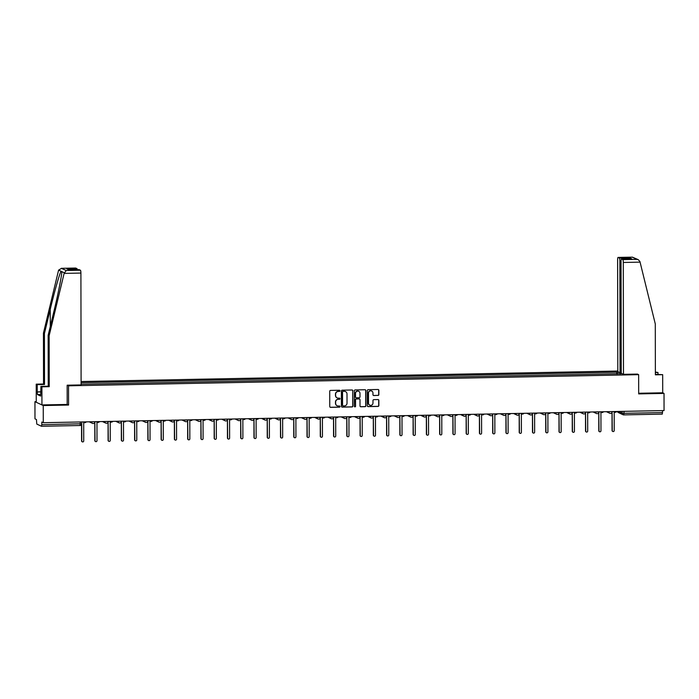 <?xml version="1.0" encoding="UTF-8"?>
<svg xmlns="http://www.w3.org/2000/svg" width="699" height="699" viewBox="0 0 699 699"><rect width="100%" height="100%" fill="white"/><g stroke="black" fill="none" stroke-linecap="round" stroke-linejoin="round"><path stroke-width="1.05" d="M340.011 390.828A0.594 0.585 115 0 0 339.426 390.243L330.566 390.418A0.848 0.83 115 0 0 329.727 391.283L329.753 406.521A0.848 0.83 115 0 0 330.592 407.351L339.461 407.176A0.594 0.585 115 0 0 339.714 406.049A0.594 0.585 115 0 0 339.461 405.997L338.307 406.014A2.717 2.656 115 0 1 335.634 403.358L335.634 402.091A2.717 2.656 115 0 1 338.299 399.33L339.443 399.304A0.594 0.585 115 0 0 339.697 398.177A0.594 0.585 115 0 0 339.443 398.124L338.299 398.142A2.717 2.656 115 0 1 335.625 395.485L335.616 394.219A2.717 2.656 115 0 1 338.281 391.457L339.434 391.431A0.594 0.585 115 0 0 340.011 390.828M337.058 397.862A2.717 2.656 115 0 1 335.459 395.407L335.45 394.14A2.717 2.656 115 0 1 338.115 391.379L339.268 391.353A0.594 0.585 115 0 0 339.6 390.269M330.155 407.237A0.848 0.83 115 0 0 330.426 407.272L339.295 407.106A0.594 0.585 115 0 0 339.627 406.014M337.075 405.735A2.717 2.656 115 0 1 335.468 403.279L335.468 402.012A2.717 2.656 115 0 1 338.133 399.251L339.277 399.225A0.594 0.585 115 0 0 339.609 398.142M378.01 395.459A0.848 0.83 115 0 0 378.849 394.594L378.841 390.322A0.848 0.83 115 0 0 378.002 389.492L368.155 389.684A0.848 0.83 115 0 0 367.325 390.549L367.351 405.787A0.848 0.83 115 0 0 368.19 406.617L378.037 406.425A0.848 0.83 115 0 0 378.867 405.56L378.858 400.396A0.848 0.83 115 0 0 378.019 399.566L373.808 399.653A0.848 0.83 115 0 0 372.978 400.51L372.978 403.078A2.272 2.219 115 0 1 369.788 405.175A2.272 2.219 115 0 1 368.513 403.166L368.495 393.126A2.272 2.219 115 0 1 371.693 391.021A2.272 2.219 115 0 1 372.96 393.039L372.96 394.717A0.848 0.83 115 0 0 373.799 395.547L377.844 395.381A0.848 0.83 115 0 0 378.683 394.524L378.675 390.243A0.848 0.83 115 0 0 378.281 389.535M36.252 401.645L34.95 401.672L43.242 405.542L68.581 405.044L68.546 385.813L638.65 374.664L638.685 393.895L664.024 393.406L664.05 410.566L43.277 422.703L41.809 422.021L41.809 424.695L81.696 423.751M43.242 405.542L43.277 422.703M352.89 390.828A0.848 0.83 115 0 0 352.051 389.998L342.204 390.191A0.848 0.83 115 0 0 341.374 391.056L341.4 406.294A0.848 0.83 115 0 0 342.23 407.124L352.078 406.932A0.848 0.83 115 0 0 352.916 406.067L352.724 390.75A0.848 0.83 115 0 0 352.331 390.042M355.179 389.937L365.027 389.745A0.848 0.83 115 0 1 365.865 390.575L365.892 405.813A0.848 0.83 115 0 1 365.053 406.678L360.841 406.766A0.848 0.83 115 0 1 360.011 405.936L359.994 399.749A0.848 0.83 115 0 0 359.164 398.919L356.368 398.972A0.848 0.83 115 0 0 355.529 399.837L355.546 406.276A0.594 0.585 115 0 1 354.708 406.827A0.594 0.585 115 0 1 354.376 406.294L354.349 390.802A0.848 0.83 115 0 1 355.179 389.937M34.95 401.672L34.976 418.841L36.444 419.522L36.785 424.075L41.486 426.268L41.809 424.695M617.802 371.038L81.093 381.532M664.024 393.406L662.722 392.794L638.685 393.266M662.582 410.593L662.285 414.131L623.805 414.883M617.4 373.93L616.736 372.209L81.093 382.685M617.13 372.392L619.253 372.349M622.04 373.65L619.873 373.878M81.101 384.223L619.917 373.694M638.65 374.664L637.348 374.052M68.546 385.813L67.244 385.201M68.581 405.044L67.191 404.398M616.745 373.948L616.736 372.209M341.794 407.01A0.848 0.83 115 0 0 342.064 407.045L351.912 406.853A0.848 0.83 115 0 0 352.75 405.997L352.724 390.75M343.122 391.361A0.594 0.585 115 0 0 342.545 391.964L342.562 405.341A0.594 0.585 115 0 0 343.148 405.927L344.362 405.901A2.717 2.656 115 0 0 347.027 403.14L347.01 393.991A2.717 2.656 115 0 0 344.336 391.335L342.956 391.283A0.594 0.585 115 0 0 342.379 391.886L342.545 391.964M342.816 405.822A0.594 0.585 115 0 1 342.396 405.263L342.379 391.886M345.402 391.545A2.717 2.656 115 0 0 344.17 391.257L344.336 391.335M342.956 391.283L344.17 391.257M360.404 406.643A0.848 0.83 115 0 0 360.675 406.687L364.895 406.6A0.848 0.83 115 0 0 365.726 405.743L365.699 390.496A0.848 0.83 115 0 0 365.306 389.789M359.435 398.963A0.848 0.83 115 0 0 358.998 398.841L356.202 398.902A0.848 0.83 115 0 0 355.363 399.758L355.546 406.276M354.629 406.774A0.594 0.585 115 0 0 355.38 406.198M359.985 393.336A2.272 2.219 115 0 0 358.718 391.318A2.272 2.219 115 0 0 355.52 393.423L355.529 396.962A0.848 0.83 115 0 0 356.359 397.792L359.155 397.731A0.848 0.83 115 0 0 359.994 396.875L359.985 393.336M358.631 391.283A2.272 2.219 115 0 0 355.354 393.345L355.52 393.423M355.922 397.67A0.848 0.83 115 0 1 355.363 396.883L355.354 393.345M373.362 395.424A0.848 0.83 115 0 0 373.633 395.468L377.844 395.381M371.606 390.986A2.272 2.219 115 0 0 368.329 393.048L368.495 393.126M369.701 405.14A2.272 2.219 115 0 1 368.347 403.087L368.329 393.048M367.744 406.495A0.848 0.83 115 0 0 368.024 406.538L377.871 406.346A0.848 0.83 115 0 0 378.701 405.49L378.692 400.317A0.848 0.83 115 0 0 378.299 399.61M81.722 422.72L81.783 440.964A0.996 0.97 115 0 0 82.333 441.847A0.996 0.97 115 0 0 83.731 440.929L83.705 422.685L84.806 422.659A1.73 1.695 115 0 0 86.222 421.864M82.229 441.794A0.996 0.97 -65 0 1 81.565 440.859L81.538 424.573M94.854 422.467L95.038 440.702A0.996 0.97 115 0 0 95.597 441.585A0.996 0.97 115 0 0 96.995 440.667L96.969 422.423L98.07 422.406A1.73 1.695 115 0 0 99.485 421.602M95.492 441.532A0.996 0.97 -65 0 1 94.828 440.606L94.793 422.589M108.109 422.205L108.301 440.449A0.996 0.97 115 0 0 108.861 441.331A0.996 0.97 115 0 0 110.259 440.405L110.224 422.161L111.333 422.144A1.73 1.695 115 0 0 112.749 421.348M108.756 441.27A0.996 0.97 -65 0 1 108.092 440.344L108.057 422.327M64.125 273.388L66.248 270.513L80.402 270.233A2.595 0.498 88.9 0 1 80.909 273.056L64.125 273.388L49.131 335.782L49.218 386.678L41.914 386.818L41.94 404.931L67.191 404.441L67.156 385.201L81.101 384.931L80.909 273.056M40.682 394.516L37.484 394.577L40.682 396.071L40.935 386.364L48.24 386.215L48.152 335.328L53.98 311.081C58.166 293.886 62.054 274.244 61.792 271.605L61.066 271.264C59.712 273.152 54.33 292.103 50.249 309.342L44.421 333.589L44.509 384.476L37.196 384.625L37.213 391.868L40.944 391.798M48.152 335.328L49.131 335.782M40.935 386.364L41.914 386.818M48.24 386.215L49.218 386.678M75.614 268.049A2.595 0.498 88.9 0 1 75.658 268.04A2.595 0.498 88.9 0 1 75.71 268.049L76.969 268.634A2.595 0.498 88.9 0 1 77.344 269.674M37.484 394.577L37.213 391.868M75.71 268.049L61.556 268.329L58.594 270.12L43.443 333.135L43.53 384.022L36.217 384.162L37.196 384.625M36.217 384.162L36.252 402.283L41.94 404.931M43.53 384.022L44.509 384.476M43.443 333.135L44.421 333.589M79.048 269.648A2.595 0.498 88.9 0 1 79.101 269.639A2.595 0.498 88.9 0 1 79.144 269.648L80.402 270.233M64.256 272.759L58.594 270.12M40.944 391.921L37.475 391.99M69.498 269.823L66.763 268.835L76.969 268.634M79.144 269.648L69.323 269.84M66.248 270.513L61.267 268.32L75.658 268.04M657.977 374.297L657.977 372.488L655.374 372.541M657.977 372.488L655.374 372.06M623.491 374.323L623.298 262.457A2.595 0.498 -91.1 0 0 622.792 259.635L621.533 259.049A2.595 0.498 -91.1 0 0 621.49 259.032A2.595 0.498 -91.1 0 0 621.044 261.4L621.236 373.275L623.491 374.323L637.436 374.096M622.792 259.635L636.946 259.355L638.266 259.687L639.917 261.505L655.286 323.934L655.374 374.821L662.687 374.681L655.374 374.349M662.687 374.681L662.722 392.794M619.358 258.036L618.099 257.442A2.595 0.498 -91.1 0 0 618.056 257.433A2.595 0.498 -91.1 0 0 617.61 259.801L617.802 371.676L620.057 372.724L619.864 260.849A2.595 0.498 -91.1 0 0 619.358 258.036L629.563 257.835L628.034 258.91M621.236 372.707L620.057 372.724M631.171 258.857L621.533 259.049M638.266 259.687L632.446 257.153L618.099 257.442M121.373 421.943L121.565 440.187A0.996 0.97 115 0 0 122.124 441.069A0.996 0.97 115 0 0 123.522 440.152L123.487 421.908L124.597 421.881A1.73 1.695 115 0 0 126.012 421.086M122.019 441.017A0.996 0.97 -65 0 1 121.346 440.082L121.32 422.065M134.636 421.689L134.828 439.924A0.996 0.97 115 0 0 135.388 440.807A0.996 0.97 115 0 0 136.786 439.889L136.751 421.646L137.86 421.619A1.73 1.695 115 0 0 139.267 420.824M135.283 440.754A0.996 0.97 -65 0 1 134.61 439.828L134.584 421.812M147.9 421.427L148.092 439.671A0.996 0.97 115 0 0 148.651 440.553A0.996 0.97 115 0 0 150.049 439.627L150.014 421.383L151.115 421.366A1.73 1.695 115 0 0 152.531 420.571M148.546 440.492A0.996 0.97 -65 0 1 147.873 439.566L147.847 421.549M161.163 421.165L161.355 439.409A0.996 0.97 115 0 0 161.906 440.291A0.996 0.97 115 0 0 163.304 439.374L163.278 421.13L164.379 421.104A1.73 1.695 115 0 0 165.794 420.309M161.801 440.239A0.996 0.97 -65 0 1 161.137 439.304L161.102 421.287M174.427 420.912L174.619 439.147A0.996 0.97 115 0 0 175.169 440.029A0.996 0.97 115 0 0 176.567 439.112L176.541 420.868L177.642 420.842A1.73 1.695 115 0 0 179.058 420.047M175.065 439.977A0.996 0.97 -65 0 1 174.4 439.051L174.366 421.034M187.69 420.649L187.874 438.893A0.996 0.97 115 0 0 188.433 439.776A0.996 0.97 115 0 0 189.831 438.85L189.805 420.606L190.906 420.588A1.73 1.695 115 0 0 192.321 419.793M188.328 439.715A0.996 0.97 -65 0 1 187.664 438.789L187.629 420.772M200.945 420.387L201.137 438.631A0.996 0.97 115 0 0 201.696 439.514A0.996 0.97 115 0 0 203.094 438.596L203.06 420.352L204.169 420.326A1.73 1.695 115 0 0 205.585 419.531M201.592 439.461A0.996 0.97 -65 0 1 200.928 438.526L200.893 420.51M214.209 420.134L214.401 438.369A0.996 0.97 115 0 0 214.96 439.252A0.996 0.97 115 0 0 216.358 438.334L216.323 420.09L217.433 420.064A1.73 1.695 115 0 0 218.848 419.269M214.855 439.199A0.996 0.97 -65 0 1 214.182 438.273L214.156 420.256M227.472 419.872L227.664 438.116A0.996 0.97 115 0 0 228.224 438.998A0.996 0.97 115 0 0 229.622 438.072L229.587 419.828L230.696 419.811A1.73 1.695 115 0 0 232.103 419.016M228.119 438.937A0.996 0.97 -65 0 1 227.446 438.011L227.42 419.994M240.736 419.61L240.928 437.854A0.996 0.97 115 0 0 241.487 438.736A0.996 0.97 115 0 0 242.885 437.81L242.85 419.575L243.951 419.549A1.73 1.695 115 0 0 245.366 418.753M241.382 438.675A0.996 0.97 -65 0 1 240.709 437.749L240.683 419.732M253.999 419.356L254.191 437.591A0.996 0.97 115 0 0 254.742 438.474A0.996 0.97 115 0 0 256.14 437.557L256.114 419.313L257.215 419.286A1.73 1.695 115 0 0 258.63 418.491M254.637 438.422A0.996 0.97 -65 0 1 253.973 437.495L253.938 419.479M267.263 419.094L267.455 437.338A0.996 0.97 115 0 0 268.005 438.221A0.996 0.97 115 0 0 269.403 437.294L269.377 419.051L270.478 419.033A1.73 1.695 115 0 0 271.894 418.238M267.9 438.159A0.996 0.97 -65 0 1 267.236 437.233L267.201 419.217M280.526 418.832L280.71 437.076A0.996 0.97 115 0 0 281.269 437.958A0.996 0.97 115 0 0 282.667 437.032L282.641 418.797L283.742 418.771A1.73 1.695 115 0 0 285.157 417.976M281.164 437.897A0.996 0.97 -65 0 1 280.5 436.971L280.465 418.954M293.781 418.579L293.973 436.814A0.996 0.97 115 0 0 294.532 437.696A0.996 0.97 115 0 0 295.93 436.779L295.895 418.535L297.005 418.509A1.73 1.695 115 0 0 298.421 417.714M294.428 437.644A0.996 0.97 -65 0 1 293.763 436.718L293.729 418.701M307.044 418.317L307.237 436.552A0.996 0.97 115 0 0 307.796 437.443A0.996 0.97 115 0 0 309.194 436.517L309.159 418.273L310.269 418.255A1.73 1.695 115 0 0 311.675 417.46M307.691 437.382A0.996 0.97 -65 0 1 307.018 436.456L306.992 418.439M320.308 418.054L320.5 436.298A0.996 0.97 115 0 0 321.059 437.181A0.996 0.97 115 0 0 322.457 436.255L322.422 418.019L323.532 417.993A1.73 1.695 115 0 0 324.939 417.198M320.955 437.12A0.996 0.97 -65 0 1 320.282 436.193L320.256 418.177M333.572 417.801L333.764 436.036A0.996 0.97 115 0 0 334.323 436.919A0.996 0.97 115 0 0 335.721 436.001L335.686 417.757L336.787 417.731A1.73 1.695 115 0 0 338.202 416.936M334.218 436.866A0.996 0.97 -65 0 1 333.545 435.94L333.519 417.923M346.835 417.539L347.027 435.774A0.996 0.97 115 0 0 347.578 436.665A0.996 0.97 115 0 0 348.976 435.739L348.95 417.495L350.05 417.478A1.73 1.695 115 0 0 351.466 416.683M347.473 436.604A0.996 0.97 -65 0 1 346.809 435.678L346.774 417.661M360.099 417.277L360.282 435.521A0.996 0.97 115 0 0 360.841 436.403A0.996 0.97 115 0 0 362.239 435.477L362.213 417.242L363.314 417.216A1.73 1.695 115 0 0 364.729 416.421M360.736 436.342A0.996 0.97 -65 0 1 360.072 435.416L360.037 417.399M373.362 417.023L373.546 435.259A0.996 0.97 115 0 0 374.105 436.141A0.996 0.97 115 0 0 375.503 435.224L375.468 416.98L376.578 416.954A1.73 1.695 115 0 0 377.993 416.158M374 436.089A0.996 0.97 -65 0 1 373.336 435.162L373.301 417.146M386.617 416.761L386.809 434.996A0.996 0.97 115 0 0 387.368 435.888A0.996 0.97 115 0 0 388.766 434.961L388.731 416.718L389.841 416.7A1.73 1.695 115 0 0 391.257 415.905M387.263 435.827A0.996 0.97 -65 0 1 386.599 434.9L386.564 416.884M399.88 416.499L400.073 434.743A0.996 0.97 115 0 0 400.632 435.626A0.996 0.97 115 0 0 402.03 434.699L401.995 416.455L403.105 416.438A1.73 1.695 115 0 0 404.511 415.643M400.527 435.564A0.996 0.97 -65 0 1 399.854 434.638L399.828 416.621M413.144 416.246L413.336 434.481A0.996 0.97 115 0 0 413.895 435.363A0.996 0.97 115 0 0 415.293 434.446L415.258 416.202L416.368 416.176A1.73 1.695 115 0 0 417.775 415.381M413.791 435.311A0.996 0.97 -65 0 1 413.118 434.385L413.092 416.368M426.407 415.984L426.6 434.219A0.996 0.97 115 0 0 427.15 435.11A0.996 0.97 115 0 0 428.557 434.184L428.522 415.94L429.623 415.922A1.73 1.695 115 0 0 431.038 415.127M427.045 435.049A0.996 0.97 -65 0 1 426.381 434.123L426.346 416.106M439.671 415.722L439.863 433.965A0.996 0.97 115 0 0 440.414 434.848A0.996 0.97 115 0 0 441.812 433.922L441.785 415.678L442.886 415.66A1.73 1.695 115 0 0 444.302 414.865M440.309 434.787A0.996 0.97 -65 0 1 439.645 433.861L439.61 415.844M452.935 415.468L453.118 433.703A0.996 0.97 115 0 0 453.677 434.586A0.996 0.97 115 0 0 455.075 433.668L455.049 415.424L456.15 415.398A1.73 1.695 115 0 0 457.565 414.603M453.572 434.533A0.996 0.97 -65 0 1 452.908 433.607L452.873 415.59M466.198 415.206L466.382 433.441A0.996 0.97 115 0 0 466.941 434.332A0.996 0.97 115 0 0 468.339 433.406L468.304 415.162L469.413 415.145A1.73 1.695 115 0 0 470.829 414.35M466.836 434.271A0.996 0.97 -65 0 1 466.172 433.345L466.137 415.328M479.453 414.944L479.645 433.188A0.996 0.97 115 0 0 480.204 434.07A0.996 0.97 115 0 0 481.602 433.144L481.567 414.9L482.677 414.883A1.73 1.695 115 0 0 484.092 414.088M480.099 434.009A0.996 0.97 -65 0 1 479.427 433.083L479.4 415.066M492.716 414.682L492.909 432.926A0.996 0.97 115 0 0 493.468 433.808A0.996 0.97 115 0 0 494.866 432.891L494.831 414.647L495.941 414.621A1.73 1.695 115 0 0 497.347 413.825M493.363 433.756A0.996 0.97 -65 0 1 492.69 432.83L492.664 414.813M505.98 414.428L506.172 432.664A0.996 0.97 115 0 0 506.731 433.555A0.996 0.97 115 0 0 508.129 432.629L508.094 414.385L509.204 414.367A1.73 1.695 115 0 0 510.611 413.563M506.626 433.494A0.996 0.97 -65 0 1 505.954 432.567L505.927 414.551M519.243 414.166L519.436 432.41A0.996 0.97 115 0 0 519.986 433.293A0.996 0.97 115 0 0 521.393 432.366L521.358 414.123L522.459 414.105A1.73 1.695 115 0 0 523.874 413.31M519.881 433.231A0.996 0.97 -65 0 1 519.217 432.305L519.182 414.289M532.507 413.904L532.699 432.148A0.996 0.97 115 0 0 533.25 433.031A0.996 0.97 115 0 0 534.648 432.113L534.621 413.869L535.722 413.843A1.73 1.695 115 0 0 537.138 413.048M533.145 432.978A0.996 0.97 -65 0 1 532.481 432.052L532.446 414.035M545.77 413.651L545.954 431.886A0.996 0.97 115 0 0 546.513 432.777A0.996 0.97 115 0 0 547.911 431.851L547.885 413.607L548.986 413.59A1.73 1.695 115 0 0 550.401 412.786M546.408 432.716A0.996 0.97 -65 0 1 545.744 431.79L545.709 413.773M559.025 413.389L559.217 431.632A0.996 0.97 115 0 0 559.777 432.515A0.996 0.97 115 0 0 561.175 431.589L561.14 413.345L562.249 413.327A1.73 1.695 115 0 0 563.665 412.532M559.672 432.454A0.996 0.97 -65 0 1 559.008 431.528L558.973 413.511M572.289 413.126L572.481 431.37A0.996 0.97 115 0 0 573.04 432.253A0.996 0.97 115 0 0 574.438 431.335L574.403 413.092L575.513 413.065A1.73 1.695 115 0 0 576.928 412.27M572.935 432.2A0.996 0.97 -65 0 1 572.263 431.274L572.236 413.258M585.552 412.873L585.745 431.108A0.996 0.97 115 0 0 586.304 431.991A0.996 0.97 115 0 0 587.702 431.073L587.667 412.829L588.776 412.812A1.73 1.695 115 0 0 590.183 412.008M586.199 431.938A0.996 0.97 -65 0 1 585.526 431.012L585.5 412.995M598.816 412.611L599.008 430.855A0.996 0.97 115 0 0 599.567 431.737A0.996 0.97 115 0 0 600.965 430.811L600.93 412.567L602.031 412.55A1.73 1.695 115 0 0 603.447 411.755M599.462 431.676A0.996 0.97 -65 0 1 598.79 430.75L598.763 412.733M612.079 412.349L612.272 430.593A0.996 0.97 115 0 0 612.822 431.475A0.996 0.97 115 0 0 614.22 430.558L614.194 412.314L615.295 412.288A1.73 1.695 115 0 0 616.71 411.493M612.717 431.423A0.996 0.97 -65 0 1 612.053 430.488L612.018 412.48M618.335 411.458L622.04 413.188L624.076 413.31L662.582 412.559M622.04 411.388L622.04 413.188A1.73 1.695 -65 0 0 623.01 414.725A1.73 1.73 0 0 0 623.779 414.891L624.067 411.353M80.324 421.978L80.027 425.516L41.547 426.259M608.628 411.65L612.21 411.58M608.777 411.65L608.777 411.72A1.73 1.695 -65 0 0 609.746 413.258A1.73 1.73 0 0 0 612.21 411.685M595.365 411.912L598.912 411.912M595.513 411.912L595.513 411.982A1.73 1.695 -65 0 0 596.483 413.52A1.73 1.73 0 0 0 598.947 411.947L598.947 411.842M582.101 412.174L585.683 412.104M582.25 412.165L582.25 412.244A1.73 1.695 -65 0 0 583.219 413.782A1.73 1.73 0 0 0 585.683 412.209M568.837 412.427L572.394 412.436M568.995 412.427L568.995 412.497A1.73 1.695 -65 0 0 569.956 414.035A1.73 1.73 0 0 0 572.42 412.462L572.42 412.358M555.574 412.69L559.13 412.69M555.731 412.69L555.731 412.76A1.73 1.695 -65 0 0 556.701 414.297A1.73 1.73 0 0 0 559.165 412.725L559.165 412.62M542.31 412.952L545.867 412.952M542.468 412.943L542.468 413.022A1.73 1.695 -65 0 0 543.438 414.559A1.73 1.73 0 0 0 545.902 412.987L545.902 412.882M529.047 413.205L532.603 413.214M529.204 413.205L529.204 413.275A1.73 1.695 -65 0 0 530.174 414.813A1.73 1.73 0 0 0 532.638 413.24L532.638 413.135M515.792 413.467L519.34 413.467M515.941 413.467L515.941 413.537A1.73 1.695 -65 0 0 516.911 415.075A1.73 1.73 0 0 0 519.374 413.502L519.374 413.397M502.529 413.729L506.076 413.729M502.677 413.721L502.677 413.799A1.73 1.695 -65 0 0 503.647 415.337A1.73 1.73 0 0 0 506.111 413.764L506.111 413.659M489.265 413.983L492.821 413.991M489.414 413.983L489.414 414.053A1.73 1.695 -65 0 0 490.383 415.59A1.73 1.73 0 0 0 492.847 414.018L492.847 413.913M476.002 414.245L479.558 414.254M476.159 414.245L476.159 414.315A1.73 1.695 -65 0 0 477.12 415.853A1.73 1.73 0 0 0 479.584 414.28L479.584 414.175M462.738 414.507L466.294 414.507M462.895 414.498L462.895 414.577A1.73 1.695 -65 0 0 463.865 416.115A1.73 1.73 0 0 0 466.329 414.542L466.329 414.437M449.474 414.76L453.031 414.769M449.632 414.76L449.632 414.83A1.73 1.695 -65 0 0 450.602 416.368A1.73 1.73 0 0 0 453.066 414.795L453.066 414.69M436.211 415.023L439.767 415.031M436.368 415.023L436.368 415.092A1.73 1.695 -65 0 0 437.338 416.63A1.73 1.73 0 0 0 439.802 415.057L439.802 414.953M422.956 415.285L426.504 415.285M423.105 415.276L423.105 415.355A1.73 1.695 -65 0 0 424.075 416.892A1.73 1.73 0 0 0 426.539 415.32L426.539 415.215M409.693 415.538L413.249 415.547M409.841 415.538L409.841 415.608A1.73 1.695 -65 0 0 410.811 417.146A1.73 1.73 0 0 0 413.275 415.573L413.275 415.468M396.429 415.8L400.011 415.73M396.578 415.8L396.578 415.87A1.73 1.695 -65 0 0 397.548 417.408A1.73 1.73 0 0 0 400.011 415.835M383.166 416.062L386.722 416.062M383.323 416.054L383.323 416.132A1.73 1.695 -65 0 0 384.284 417.67A1.73 1.73 0 0 0 386.748 416.097L386.748 415.992M369.902 416.316L373.458 416.324M370.059 416.316L370.059 416.394A1.73 1.695 -65 0 0 371.029 417.923A1.73 1.73 0 0 0 373.493 416.351L373.493 416.246M356.639 416.578L360.195 416.587M356.796 416.578L356.796 416.648A1.73 1.695 -65 0 0 357.766 418.185A1.73 1.73 0 0 0 360.23 416.613L360.23 416.508M343.375 416.84L346.931 416.84M343.532 416.831L343.532 416.91A1.73 1.695 -65 0 0 344.502 418.448A1.73 1.73 0 0 0 346.966 416.875L346.966 416.77M330.12 417.093L333.668 417.102M330.269 417.093L330.269 417.172A1.73 1.695 -65 0 0 331.239 418.701A1.73 1.73 0 0 0 333.703 417.128L333.703 417.023M316.857 417.355L320.413 417.364M317.005 417.355L317.005 417.425A1.73 1.695 -65 0 0 317.975 418.963A1.73 1.73 0 0 0 320.439 417.39L320.439 417.286M303.593 417.618L307.149 417.618M303.742 417.609L303.742 417.687A1.73 1.695 -65 0 0 304.712 419.225A1.73 1.73 0 0 0 307.176 417.653L307.176 417.548M290.33 417.871L293.886 417.88M290.487 417.871L290.487 417.95A1.73 1.695 -65 0 0 291.448 419.479A1.73 1.73 0 0 0 293.921 417.906L293.912 417.801M277.066 418.133L280.622 418.142M277.223 418.133L277.223 418.203A1.73 1.695 -65 0 0 278.193 419.741A1.73 1.73 0 0 0 280.657 418.168L280.657 418.063M263.803 418.395L267.359 418.395M263.96 418.386L263.96 418.465A1.73 1.695 -65 0 0 264.93 420.003A1.73 1.73 0 0 0 267.394 418.43L267.394 418.325M250.548 418.649L254.095 418.657M250.696 418.649L250.696 418.727A1.73 1.695 -65 0 0 251.666 420.256A1.73 1.73 0 0 0 254.13 418.684L254.13 418.579M237.284 418.911L240.832 418.919M237.433 418.911L237.433 418.981A1.73 1.695 -65 0 0 238.403 420.518A1.73 1.73 0 0 0 240.867 418.946L240.867 418.841M224.021 419.173L227.577 419.173M224.169 419.164L224.169 419.243A1.73 1.695 -65 0 0 225.139 420.781A1.73 1.73 0 0 0 227.603 419.208L227.603 419.103M210.757 419.426L214.34 419.356M210.915 419.426L210.915 419.505A1.73 1.695 -65 0 0 211.876 421.034A1.73 1.73 0 0 0 214.34 419.461M197.494 419.688L201.05 419.697M197.651 419.688L197.651 419.758A1.73 1.695 -65 0 0 198.612 421.296A1.73 1.73 0 0 0 201.085 419.723L201.085 419.618M184.23 419.95L187.786 419.95M184.387 419.942L184.387 420.02A1.73 1.695 -65 0 0 185.357 421.558A1.73 1.73 0 0 0 187.821 419.985L187.821 419.881M170.967 420.204L174.523 420.213M171.124 420.204L171.124 420.282A1.73 1.695 -65 0 0 172.094 421.82A1.73 1.73 0 0 0 174.558 420.239L174.558 420.134M157.712 420.466L161.259 420.475M157.86 420.466L157.86 420.536A1.73 1.695 -65 0 0 158.83 422.074A1.73 1.73 0 0 0 161.294 420.501L161.294 420.396M144.448 420.728L147.996 420.728M144.597 420.719L144.597 420.798A1.73 1.695 -65 0 0 145.567 422.336A1.73 1.73 0 0 0 148.031 420.763L148.031 420.658M131.185 420.981L134.741 420.99M131.333 420.981L131.333 421.06A1.73 1.695 -65 0 0 132.303 422.598A1.73 1.73 0 0 0 134.767 421.016L134.767 420.912M117.921 421.244L121.477 421.252M118.079 421.244L118.079 421.314A1.73 1.695 -65 0 0 119.04 422.851A1.73 1.73 0 0 0 121.504 421.279L121.504 421.174M104.658 421.506L108.214 421.506M104.815 421.497L104.815 421.576A1.73 1.695 -65 0 0 105.785 423.113A1.73 1.73 0 0 0 108.249 421.541L108.249 421.436M91.394 421.759L94.95 421.768M91.552 421.759L91.552 421.838A1.73 1.695 -65 0 0 92.521 423.376A1.73 1.73 0 0 0 94.985 421.803L94.985 421.689M93.255 423.524A1.73 1.695 -65 0 1 92.521 423.376L89.166 421.803M106.519 423.271A1.73 1.695 -65 0 1 105.785 423.113L102.421 421.549M119.774 423.009A1.73 1.695 -65 0 1 119.04 422.851L115.685 421.287M133.037 422.746A1.73 1.695 -65 0 1 132.303 422.598L128.948 421.025M146.301 422.493A1.73 1.695 -65 0 1 145.567 422.336L142.212 420.772M159.564 422.231A1.73 1.695 -65 0 1 158.83 422.074L155.475 420.51M172.828 421.969A1.73 1.695 -65 0 1 172.094 421.82L168.739 420.248M186.091 421.715A1.73 1.695 -65 0 1 185.357 421.558L181.993 419.994M199.355 421.453A1.73 1.695 -65 0 1 198.612 421.296L195.257 419.732M212.61 421.191A1.73 1.695 -65 0 1 211.876 421.034L208.52 419.47M225.873 420.938A1.73 1.695 -65 0 1 225.139 420.781L221.784 419.217M239.137 420.676A1.73 1.695 -65 0 1 238.403 420.518L235.047 418.954M252.4 420.414A1.73 1.695 -65 0 1 251.666 420.256L248.311 418.692M265.664 420.16A1.73 1.695 -65 0 1 264.93 420.003L261.575 418.439M278.927 419.898A1.73 1.695 -65 0 1 278.193 419.741L274.829 418.177M292.191 419.636A1.73 1.695 -65 0 1 291.448 419.479L288.093 417.915M305.446 419.383A1.73 1.695 -65 0 1 304.712 419.225L301.356 417.661M318.709 419.12A1.73 1.695 -65 0 1 317.975 418.963L314.62 417.399M331.973 418.858A1.73 1.695 -65 0 1 331.239 418.701L327.883 417.137M345.236 418.596A1.73 1.695 -65 0 1 344.502 418.448L341.147 416.884M358.5 418.343A1.73 1.695 -65 0 1 357.766 418.185L354.41 416.621M371.763 418.081A1.73 1.695 -65 0 1 371.029 417.923L367.665 416.359M385.027 417.819A1.73 1.695 -65 0 1 384.284 417.67L380.929 416.106M398.281 417.565A1.73 1.695 -65 0 1 397.548 417.408L394.192 415.844M411.545 417.303A1.73 1.695 -65 0 1 410.811 417.146L407.456 415.582M424.809 417.041A1.73 1.695 -65 0 1 424.075 416.892L420.719 415.328M438.072 416.787A1.73 1.695 -65 0 1 437.338 416.63L433.983 415.066M451.336 416.525A1.73 1.695 -65 0 1 450.602 416.368L447.246 414.804M464.599 416.263A1.73 1.695 -65 0 1 463.865 416.115L460.501 414.551M477.863 416.01A1.73 1.695 -65 0 1 477.12 415.853L473.765 414.289M491.117 415.748A1.73 1.695 -65 0 1 490.383 415.59L487.028 414.026M504.381 415.486A1.73 1.695 -65 0 1 503.647 415.337L500.292 413.773M517.644 415.232A1.73 1.695 -65 0 1 516.911 415.075L513.555 413.511M530.908 414.97A1.73 1.695 -65 0 1 530.174 414.813L526.819 413.249M544.171 414.708A1.73 1.695 -65 0 1 543.438 414.559L540.082 412.995M557.435 414.455A1.73 1.695 -65 0 1 556.701 414.297L553.337 412.733M570.69 414.192A1.73 1.695 -65 0 1 569.956 414.035L566.601 412.471M583.953 413.93A1.73 1.695 -65 0 1 583.219 413.782L579.864 412.218M597.217 413.677A1.73 1.695 -65 0 1 596.483 413.52L593.128 411.956M610.48 413.415A1.73 1.695 -65 0 1 609.746 413.258L606.391 411.694M617.392 411.484A1.73 1.73 0 0 0 618.318 412.541L623.01 414.725A1.73 1.695 -65 0 0 623.744 414.883L662.285 414.131M618.318 412.541A1.73 1.695 -65 0 1 617.418 411.484M68.939 269.849L66.763 268.835M50.276 326.503L50.249 309.342M636.946 259.355L632.254 257.171M629.563 257.835L631.739 258.848M640.083 262.125L623.298 262.457M621.053 260.832L619.864 260.849M81.722 421.951L81.722 423.786A1.73 1.73 0 0 1 80.027 425.516L41.512 426.268M79.101 269.639L69.131 269.831M621.49 259.032L631.45 258.84M618.056 257.433L632.446 257.153"/></g></svg>
